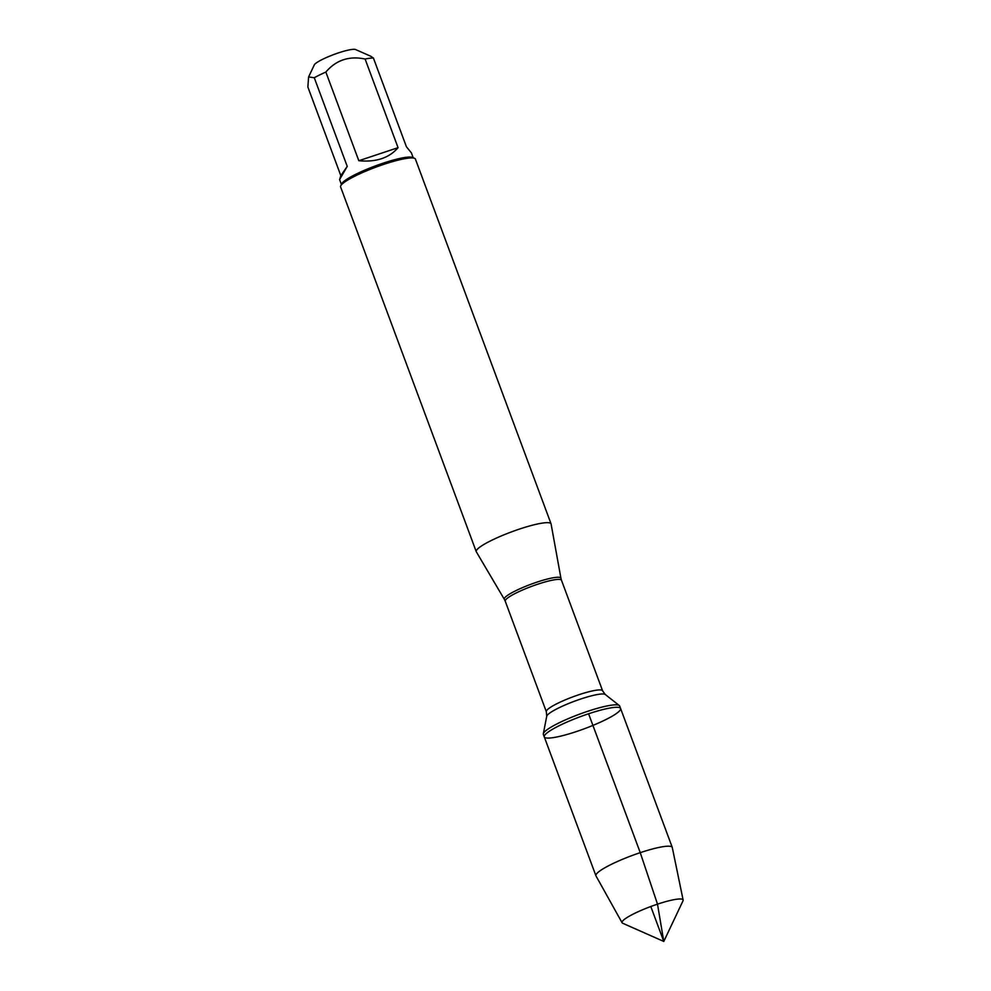 <?xml version="1.0" encoding="UTF-8"?>
<svg xmlns="http://www.w3.org/2000/svg" width="991" height="991" viewBox="0 0 991 991"><rect width="100%" height="100%" fill="white"/><g stroke="black" fill="none" stroke-linecap="round" stroke-linejoin="round"><path stroke-width="1.49" d="M587.675 711.303A40.718 6.367 159.6 0 0 543.316 733.786A40.718 6.367 159.6 0 0 543.353 734.418L544.27 736.883A40.718 6.367 -20.4 0 1 588.592 713.768A40.718 6.367 -20.4 0 1 620.601 708.491A40.718 6.367 -20.4 0 1 584.653 728.658A40.718 6.367 -20.4 0 1 544.27 736.883A40.718 6.367 159.6 0 1 580.218 716.716A40.718 6.367 159.6 0 1 620.601 708.491L619.685 706.038A40.718 6.367 159.6 0 0 619.301 705.53A40.718 6.367 159.6 0 0 587.675 711.303M476.324 551.814A39.9 6.243 -20.4 0 1 476.25 551.653A39.9 6.243 -20.4 0 1 511.48 531.894A39.9 6.243 -20.4 0 1 551.058 523.843A39.9 6.243 -20.4 0 1 551.095 524.004L560.943 578.286A30.201 4.72 -20.4 0 0 537.159 582.064A30.201 4.72 -20.4 0 0 504.345 599.332L476.324 551.814M551.058 523.843L415.415 159.105A39.9 6.243 159.6 0 0 414.597 158.349A39.9 6.243 159.6 0 0 384.05 164.271A39.9 6.243 159.6 0 0 340.743 185.825A39.9 6.243 159.6 0 0 340.607 186.927L476.25 551.653M340.83 175.667L339.591 179.606L347.234 166.389L340.83 175.667L307.867 87.01L308.597 76.951L314.271 64.935A22.347 3.493 -20.4 0 1 327.736 56.958A22.347 3.493 -20.4 0 1 349.414 49.872A22.347 3.493 -20.4 0 1 355.633 49.55L370.795 56.264M347.234 166.389L314.271 77.732A38.302 5.996 -20.4 0 1 325.853 72.07C336.085 60.055 349.166 55.707 365.097 59.014A38.302 5.996 -20.4 0 1 373.421 58.06L370.795 56.276M308.597 76.951L314.271 77.732M358.816 160.728C376.085 162.338 389.166 157.99 398.06 147.671L358.816 160.728L325.853 72.07M398.06 147.671L365.097 59.014M373.421 58.06L406.397 146.718L411.401 152.899L413.197 157.73M414.597 158.349L412.578 157.458A38.302 5.996 159.6 0 0 375.366 165.918A38.302 5.996 159.6 0 0 341.684 183.831L340.743 185.825M683.133 900.063L672.294 847.54A40.718 6.367 159.6 0 0 672.257 847.392A40.718 6.367 159.6 0 0 631.862 855.617A40.718 6.367 159.6 0 0 595.925 875.784A40.718 6.367 159.6 0 0 595.987 875.92L622.1 922.757A32.579 5.091 -20.4 0 1 657.504 904.151A32.579 5.091 -20.4 0 1 683.133 900.063A32.579 5.091 -20.4 0 1 682.997 900.844L663.784 941.45L622.707 923.265A32.579 5.091 -20.4 0 1 622.1 922.757M650.802 906.517L663.784 941.45L657.504 904.151L640.248 852.656L588.592 713.768M602.59 690.801L561.488 580.28A30.003 4.695 159.6 0 0 537.902 584.157A30.003 4.695 159.6 0 0 505.237 601.203L546.338 711.724A30.003 4.695 -20.4 0 1 579.004 694.691A30.003 4.695 -20.4 0 1 602.59 690.801L605.278 694.505A31.378 4.905 159.6 0 0 580.912 698.952A31.378 4.905 159.6 0 0 546.722 716.282L543.316 733.786M605.278 694.505L619.301 705.53M546.338 711.724L546.722 716.282M504.345 599.332L505.237 601.203M561.488 580.28L560.943 578.286M341.387 184.437L339.591 179.606M672.257 847.392L620.601 708.491M595.925 875.784L544.27 736.883"/></g></svg>
